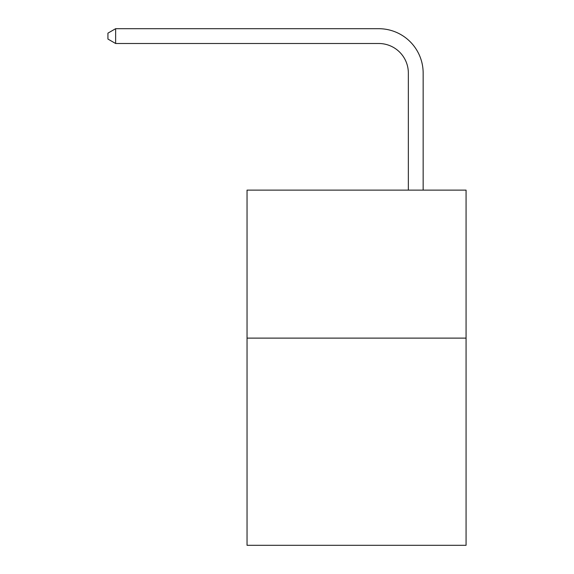 <?xml version="1.0" encoding="UTF-8"?>
<svg xmlns="http://www.w3.org/2000/svg" width="574" height="574" viewBox="0 0 574 574"><rect width="100%" height="100%" fill="white"/><g stroke="black" fill="none" stroke-linecap="round" stroke-linejoin="round"><path stroke-width="0.86" d="M466.066 338.115L466.066 545.3L247.042 545.3L247.042 190.123L466.066 190.123L466.066 338.115L247.042 338.115M408.351 190.123L408.351 73.099A29.597 29.597 0 0 0 378.754 43.502L115.632 43.502L107.934 39.061L107.934 33.141L115.632 28.7L378.754 28.7A44.399 44.399 0 0 1 423.153 73.099L423.153 190.123M408.351 73.099A29.597 29.597 0 0 0 378.754 43.502A29.597 29.597 0 0 1 408.351 73.099A29.597 29.597 0 0 0 378.754 43.502A29.597 29.597 0 0 1 408.351 73.099A29.597 29.597 0 0 0 378.754 43.502A29.597 29.597 0 0 1 408.351 73.099A29.597 29.597 0 0 0 378.754 43.502A29.597 29.597 0 0 1 408.351 73.099A29.597 29.597 0 0 0 378.754 43.502A29.597 29.597 0 0 1 408.351 73.099A29.597 29.597 0 0 0 378.754 43.502A29.597 29.597 0 0 1 408.351 73.099A29.597 29.597 0 0 0 378.754 43.502A29.597 29.597 0 0 1 408.351 73.099A29.597 29.597 0 0 0 378.754 43.502A29.597 29.597 0 0 1 408.351 73.099A29.597 29.597 0 0 0 378.754 43.502A29.597 29.597 0 0 1 408.351 73.099A29.597 29.597 0 0 0 378.754 43.502A29.597 29.597 0 0 1 408.351 73.099A29.597 29.597 0 0 0 378.754 43.502A29.597 29.597 0 0 1 408.351 73.099A29.597 29.597 0 0 0 378.754 43.502A29.597 29.597 0 0 1 408.351 73.099A29.597 29.597 0 0 0 378.754 43.502A29.597 29.597 0 0 1 408.351 73.099M115.632 28.7L378.754 28.7L115.632 28.7L378.754 28.7L115.632 28.7L378.754 28.7L115.632 28.7L378.754 28.7L115.632 28.7L378.754 28.7L115.632 28.7L378.754 28.7L115.632 28.7L378.754 28.7L115.632 28.7L378.754 28.7L115.632 28.7L378.754 28.7L115.632 28.7L378.754 28.7L115.632 28.7L378.754 28.7L115.632 28.7L378.754 28.7L115.632 28.7L378.754 28.7L115.632 28.7L115.632 43.502"/></g></svg>
